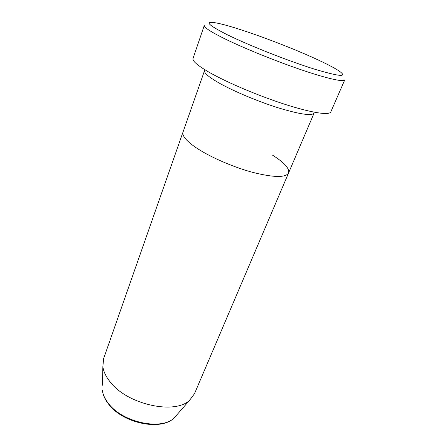 <?xml version="1.0" encoding="UTF-8"?>
<svg xmlns="http://www.w3.org/2000/svg" width="447" height="447" viewBox="0 0 447 447"><rect width="100%" height="100%" fill="white"/><g stroke="black" fill="none" stroke-linecap="round" stroke-linejoin="round"><path stroke-width="0.67" d="M227.132 34.659C248.526 45.22 287.862 60.786 314.04 69.006C340.525 76.945 348.615 77.432 338.323 70.47C333.898 67.665 327.265 64.206 318.42 60.082C286.778 45.225 233.658 25.837 215.409 22.791C204.134 21.003 208.039 24.959 227.132 34.659M344.754 79.918C343.888 82.309 326.891 78.56 300.39 69.503C273.944 60.468 241.676 47.259 222.913 37.872C209.967 31.335 203.759 27.189 204.29 25.434L193.026 58.456C192.204 61.071 198.015 65.921 210.453 73.017C228.501 83.159 259.953 96.39 286.063 104.693C312.224 113.024 329.428 115.455 330.802 111.901L344.754 79.918M102.43 385.241L102.866 366.529L103.648 358.516L204.558 70.581C203.866 72.878 208.615 76.973 218.812 82.863C233.278 91.099 257.958 101.486 278.515 107.917C300.077 114.382 311.945 116.103 314.112 113.074L288.572 172.983C289.717 168.558 284.314 162.585 272.368 155.059M195.512 147.292C208.95 156.534 232.479 166.91 252.538 172.318C273.642 177.599 285.655 177.822 288.572 172.983C285.655 177.822 273.642 177.599 252.538 172.318C232.479 166.91 208.95 156.534 195.512 147.292C186.058 140.654 181.895 135.57 183.019 132.044C181.895 135.57 186.058 140.654 195.512 147.292M102.866 366.529C103.514 371.675 106.068 376.955 110.526 382.358C127.87 404.753 175.157 414.85 189.651 400.194L194.473 393.746L288.572 172.983M189.651 400.194L174.19 417.934C160.87 431.238 122.925 423.32 108.688 404.261C104.978 399.557 102.855 394.824 102.318 390.058C102.855 394.533 104.95 399.065 108.615 403.658C122.836 422.627 161.551 430.657 174.19 417.934L177.353 414.302"/></g></svg>
